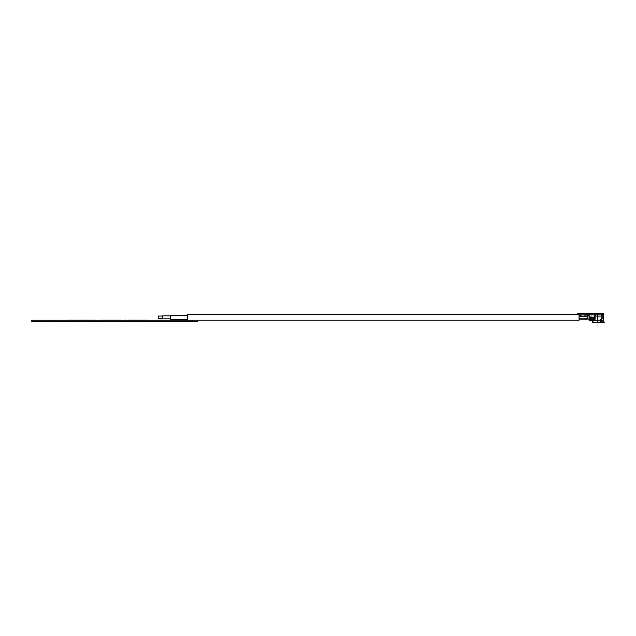 <?xml version="1.0" encoding="UTF-8"?>
<svg xmlns="http://www.w3.org/2000/svg" width="636" height="636" viewBox="0 0 636 636"><rect width="100%" height="100%" fill="white"/><g stroke="black" fill="none" stroke-linecap="round" stroke-linejoin="round"><path stroke-width="0.48" stroke-dasharray="3.18 2.39" d="M31.8 320.234L57.566 320.234L57.566 321.26L126.357 321.26L31.8 321.26L57.566 321.26L57.566 321.729L31.8 321.729M197.502 321.729L57.566 321.729M126.357 321.26L197.502 321.26L126.357 321.26M78.435 320.234L77.202 320.234M84.938 320.194L85.947 320.194M86.146 320.194L83.706 320.194M85.081 320.234L83.706 320.234M119.727 320.194L120.18 320.194M121.094 320.194L120.085 320.194M121.794 320.234L120.482 320.194M158.531 320.234L160.177 320.234M158.523 320.194L160.177 320.194M156.376 320.194L157.489 320.194L156.376 320.194M156.877 320.194L157.489 320.194L156.877 320.194M96.036 320.194L99.773 320.194M99.773 320.234L97.117 320.194M146.193 320.194L147.552 320.194M145.223 320.234L146.24 320.194M139.888 320.194L146.193 320.234M157.489 320.234L156.09 320.234M156.019 320.234L152.871 320.234M157.013 320.194L156.09 320.194L157.013 320.194M155.987 320.194L152.871 320.194L155.987 320.194M114.432 320.234L115.442 320.234M115.442 320.194L114.432 320.194M118.065 320.234L115.482 320.234M146.041 320.194L145.596 320.194M142.44 320.194L142.925 320.194M145.827 320.194L145.223 320.194L145.827 320.194M142.353 320.234L143.951 320.234M107.556 320.234L111.252 320.234M80.836 320.194L78.435 320.194M96.1 320.194L98.453 320.194M98.413 320.234L96.1 320.234M73.005 320.194L75.072 320.194L73.005 320.194M75.31 320.234L72.297 320.234M86.79 320.234L87.577 320.234M89.628 320.194L85.701 320.234M130.213 320.234L131.223 320.234M131.223 320.194L130.213 320.194M133.846 320.234L131.27 320.234M88.078 320.194L87.537 320.194M95.615 320.234L93.102 320.234M85.701 320.194L81.169 320.194M138.131 320.234L142.44 320.234M146.002 320.194L150.072 320.194M95.615 320.194L93.102 320.194L95.615 320.194M125.602 320.194L123.599 320.194M123.956 320.194L124.966 320.194M105.799 320.234L103.35 320.234M106.299 320.194L103.326 320.194M101.06 320.194L100.416 320.194L101.06 320.194M105.799 320.194L103.7 320.194M73.212 320.194L80.836 320.234L73.212 320.194M143.887 320.194L139.809 320.234M142.782 320.194L144.412 320.234M142.154 320.194L143.951 320.194M152.871 320.194L156.019 320.194M156.09 320.194L157.489 320.194M109.662 320.194L107.556 320.194L109.662 320.194M111.825 320.194L111.252 320.194M106.451 320.194L104.209 320.194C103.135 320.194 103.135 320.194 104.209 320.194L106.435 320.194M112.389 320.234L106.451 320.234L112.389 320.234M137.233 320.194L143.593 320.194L137.233 320.194M140.135 320.234L143.593 320.234L140.135 320.194M143.593 320.194L137.193 320.234L143.887 320.234M145.223 320.194L143.593 320.234M137.058 320.194L131.27 320.194L137.058 320.194M149.881 320.194L144.412 320.194M138.131 320.194L139.801 320.194M122.088 320.194L118.065 320.194M115.943 320.234L123.082 320.234L115.943 320.194M133.155 320.194L131.27 320.194L133.155 320.194M125.674 320.194L124.076 320.194M132.296 320.194L131.27 320.194L132.296 320.194M137.058 320.234L123.837 320.234L137.058 320.234M77.33 320.234L90.551 320.234L77.33 320.194M85.788 320.194L82.044 320.194L85.788 320.194M57.566 320.234L197.502 320.234M92.864 320.234L99.256 320.234L92.864 320.234M90.638 320.234C89.565 320.234 89.565 320.234 90.638 320.234M101.49 320.234L99.256 320.234L101.49 320.234C102.579 320.234 102.579 320.234 101.49 320.234M187.668 320.234L170.639 320.234L187.668 320.234M163.015 320.234L154.5 320.234L163.015 320.234M104.209 320.234L106.435 320.234L104.209 320.234C103.135 320.234 103.135 320.234 104.209 320.234M147.639 320.234L146.002 320.234M92.967 320.234L99.168 320.234L92.498 320.194M99.256 320.194L101.49 320.194L99.256 320.194M97.888 320.194L99.168 320.194L97.888 320.194M92.967 320.194L94.247 320.194L92.967 320.194M130.42 320.234L132.296 320.234L130.42 320.234M83.92 320.234L82.044 320.234L83.92 320.234M162.76 318.811L162.76 315.83M162.768 317.133L162.76 318.596L162.768 317.133M170.384 317.102L170.376 318.811L170.384 317.102M170.376 319.344L170.376 315.297M187.397 317.61L187.405 315.297L187.397 317.61M187.405 320.234L187.405 314.399M579.07 318.485L579.094 319.24M579.07 317.563L579.086 315.615L579.07 317.563M589.715 317.563L589.723 315.615L589.715 317.563M158.499 318.596L158.499 316.044M599.104 322.492L597.379 322.492L597.395 314.399L599.104 314.399L599.104 322.492L597.395 322.492M597.379 322.492L597.395 314.399M599.104 314.399L599.08 322.492M601.402 316.108L595.439 316.108L595.439 314.399L601.418 314.399L595.328 314.399L595.328 318.66L593.77 318.66L593.77 319.51L592.927 319.51L592.951 319.94L593.77 319.51L593.809 322.492L599.875 322.492L599.875 319.94L600.297 319.94M600.988 322.492L602.713 322.492L602.364 314.399L603.27 314.399L601.441 314.399L603.294 314.399L603.564 313.548M603.564 320.79L601.457 320.79L601.783 322.492L601.028 322.492L601.028 319.94L601.457 319.94L600.312 319.51L599.923 322.492L600.678 322.492L592.307 322.492L593.817 322.492L593.778 318.66L595.368 318.66L595.368 314.399L598.269 314.399L592.092 314.399L595.368 314.399M594.167 314.399L589.055 314.399L589.055 313.548L589.079 319.487L589.119 313.548L595.511 313.548L592.076 313.548L595.487 313.548L595.511 316.108L601.465 316.108L595.503 316.108L595.503 314.399L602.713 314.399M595.026 319.51L594.127 319.51L594.127 318.66L592.919 318.66L592.919 319.51L592.927 318.66L594.167 318.66L594.167 319.51L595.073 319.51L595.503 313.548L592.084 313.508L595.487 313.508L592.06 313.508L601.473 313.548L601.441 314.399L598.269 314.399L601.465 314.399L601.465 316.108L601.473 313.548L603.294 313.548M592.06 313.548L594.596 313.548L592.06 313.548M595.439 313.548L595.439 314.399L602.364 314.399L601.418 314.399L601.433 322.492M595.479 313.508L593.698 313.508M592.076 313.508L593.515 313.508M593.793 313.508L595.471 313.508M594.557 313.508L593.984 313.508L594.557 313.508M594.167 319.51L592.824 319.51L593.436 319.51L593.436 318.596L592.092 318.596L592.092 314.399L590.772 314.399L590.772 319.081L592.044 318.596L592.044 314.399L594.596 314.399M591.202 314.399L591.202 319.359L590.772 319.081M594.127 319.51L592.784 319.51L592.784 318.946L591.202 319.359M595.073 319.51L592.784 319.51M592.044 318.596L593.388 318.596L594.167 317.793M592.092 318.596L590.804 319.081L592.824 318.946L591.265 319.51L591.265 320.361L591.265 319.51L589.095 319.487L591.893 319.487L592.784 318.946M591.893 319.487L591.893 320.345M593.388 318.596L593.388 319.51M589.723 319.51L589.723 320.361L589.723 319.51M587.195 314.399L589.119 314.399L589.119 317.38L594.223 317.38L594.223 319.137L594.231 317.38L589.119 317.38L589.079 320.337L591.265 320.361M587.155 314.399L579.062 314.399L587.155 314.399M586.527 318.445L587.163 318.326L586.527 318.445L586.527 319.296L579.722 319.296L579.722 318.445L586.527 318.445M579.094 314.399L579.062 316.49L579.094 313.548L579.07 314.399L577.385 314.399M586.535 319.296L586.535 318.445L579.722 318.445L579.722 319.296L579.086 319.208L579.094 316.49L579.078 319.208L579.102 313.548L589.119 313.548M587.179 319.026L587.187 316.744L579.102 316.744M587.195 315.615L587.187 316.744M600.678 322.492L600.36 320.79L592.959 320.79L592.959 319.94L593.809 319.94L592.959 319.94M593.436 318.596L589.111 318.533M594.223 319.137L592.951 319.773M594.231 317.38L594.231 313.548L594.223 317.38M589.119 314.399L595.073 314.399L595.05 322.492M594.064 313.548L594.596 313.548L594.064 313.548M595.328 314.399L592.084 314.399M590.772 314.399L592.044 314.399M592.959 320.79L592.315 322.492L599.923 322.492M601.107 319.51L600.36 319.94L600.36 320.79M600.312 319.51L600.742 319.51M601.783 322.492L604.2 322.492M601.457 320.79L601.457 319.94M601.028 322.492L602.713 322.492M600.615 322.492L599.875 322.492M599.875 319.94L600.265 319.51L600.988 319.94M601.028 319.94L600.678 319.51M595.129 313.548L593.984 313.548L595.129 313.548M598.874 322.492L597.594 322.492L597.594 314.399L598.874 314.399L598.874 322.492L597.609 322.492L597.609 314.399L598.889 314.399L598.889 322.492L597.609 322.492L597.594 314.399L597.609 322.492L598.874 322.492L598.874 314.399L598.881 322.492M594.167 317.38L589.055 317.38M589.063 318.533L593.499 318.533M587.195 316.108L579.102 316.108M588.252 313.548L588.252 314.399M589.111 314.399L589.111 313.548M593.913 319.296L589.111 319.296M589.723 315.615L589.055 315.615M587.155 315.615L579.086 315.615M589.723 319.026L589.055 319.026M587.163 319.026L579.086 319.026"/><path stroke-width="0.95" d="M48.264 321.729L137.352 321.729L137.352 321.26L31.8 321.26L31.8 321.729L48.264 321.729L48.264 321.26L31.8 321.26L31.8 320.234L48.264 320.234L48.264 321.26L137.352 321.26L137.352 320.234L48.264 320.234M137.352 320.234L197.502 320.234L197.502 321.26L137.352 321.26L197.502 321.26L197.502 321.729L137.352 321.729M81.702 320.194L79.333 320.194L81.702 320.194M82.267 320.194L79.834 320.194L82.267 320.194M77.823 320.194L77.202 320.234M80.836 320.234L78.435 320.234M85.049 320.194L87.999 320.194L85.081 320.234M81.169 320.234L83.706 320.234M82.616 320.194L80.414 320.194L82.616 320.194M83.149 320.194L80.883 320.194L83.149 320.194M92.228 320.234L90.964 320.194L92.228 320.234M121.094 320.194L120.482 320.194M114.432 320.234L120.236 320.194M122.088 320.234L121.293 320.234M160.177 320.234L158.531 320.234M160.677 320.194L160.177 320.194L160.677 320.194M157.489 320.234L152.871 320.234M99.773 320.234L98.413 320.234M145.223 320.234L143.72 320.194M147.783 320.234L146.193 320.234M149.349 320.234L147.783 320.194M118.065 320.234L115.442 320.234M101.06 320.194L101.49 320.194C102.579 320.194 102.579 320.194 101.49 320.194L99.908 320.194M73.219 320.194L74.969 320.194L73.219 320.194M73.506 320.194L74.595 320.194L73.506 320.194M145.541 320.194L144.531 320.234M142.44 320.234L146.041 320.194M145.827 320.194L141.749 320.234M143.951 320.234L144.531 320.194M142.353 320.234L138.131 320.234M107.556 320.234L103.35 320.234M111.252 320.234L114.806 320.194L111.252 320.194M96.1 320.234L93.102 320.194L96.1 320.194M111.658 320.194L113.224 320.194L111.658 320.194M114.432 320.194L113.216 320.194L114.432 320.194M112.031 320.194L113.232 320.194L112.031 320.194M75.31 320.194L77.202 320.194L75.31 320.234M72.297 320.194L68.306 320.194L72.297 320.234M87.983 320.194L87.577 320.234M79.508 320.194L80.041 320.194L79.508 320.194M80.414 320.194L80.947 320.194L80.414 320.194M105.783 320.194L102.953 320.194L105.783 320.194M130.213 320.234L131.223 320.234M133.306 320.194L128.544 320.194L133.306 320.194M138.298 320.194L133.846 320.234M87.005 320.194L86.424 320.194M88.078 320.194L87.537 320.194M93.102 320.194L90.089 320.194L92.967 320.234M140.453 320.194L141.168 320.194L140.453 320.194M139.801 320.194L142.965 320.194M136.533 320.194L138.131 320.194L136.533 320.194M89.597 320.234L88.69 320.194L89.597 320.234M108.669 320.194L110.91 320.194L108.669 320.194M81.853 320.194L84.58 320.194L81.853 320.194M82.259 320.194L84.206 320.194L82.259 320.194M142.241 320.194L140.333 320.194L142.241 320.194M125.149 320.194L125.602 320.194M123.956 320.194L125.173 320.194M103.35 320.194L105.799 320.234M145.31 320.194L143.887 320.194M142.742 320.194L139.061 320.194M138.131 320.194L137.058 320.234M161.202 320.194L160.177 320.194L161.202 320.194M105.799 320.194L107.556 320.194M133.846 320.194L137.058 320.194M128.552 320.194L130.213 320.194L128.552 320.194M90.638 320.194C89.565 320.194 89.565 320.194 90.638 320.194M163.015 320.194L160.177 320.194L163.015 320.194M158.531 320.194L157.489 320.194L158.531 320.194M170.369 315.83L162.76 315.83L162.752 317.531L162.76 318.811L170.369 318.811M187.397 315.297L170.376 315.297L170.369 317.61L170.376 319.344L187.397 319.344M577.369 314.399L577.369 313.548L577.385 314.399L579.062 314.399L187.405 314.399L187.405 320.234L579.086 320.234L579.07 318.485M579.094 319.24L579.086 320.234M162.752 316.044L158.499 316.044L158.491 317.507L158.499 318.596L162.752 318.596M592.919 319.51L592.307 322.492L600.988 322.492L600.297 320.79L600.686 319.51L601.41 319.94L601.41 320.79L603.564 320.79L604.2 322.492L601.728 322.492L601.41 320.79M594.557 313.508L592.06 313.548M595.423 313.508L577.369 313.548L579.062 313.548L579.078 319.208L587.163 319.208L587.147 314.399L587.163 319.208L586.527 319.296L587.179 319.026M603.564 320.79L603.564 313.548L603.27 314.399L601.402 314.399L601.402 316.108L601.394 313.548L594.596 313.548L594.596 314.399L594.167 313.548M603.27 313.548L601.394 313.548M601.425 314.399L601.425 313.548M601.394 316.108L595.439 316.108L595.439 313.548L594.596 313.548M595.026 314.399L594.596 314.399L595.026 314.399L595.026 319.51L593.412 319.51M589.055 313.548L589.079 320.337L591.893 320.345L594.167 319.137L594.167 314.399M589.055 317.38L594.159 317.38L594.167 319.137M594.159 317.38L594.159 313.548M589.055 314.399L587.147 314.399L587.195 315.615M578.665 313.548L578.665 314.399M591.265 320.361L592.951 319.773M601.41 319.94L600.988 319.94L600.988 322.492L601.728 322.492M600.638 319.51L600.988 319.94M596.592 313.508L597.307 313.508L596.592 313.508M599.374 313.508L596.234 313.508L599.374 313.508M589.055 319.296L593.857 319.296M588.213 314.399L588.213 313.548M579.062 316.108L587.147 316.108M579.062 316.744L587.147 316.744M587.163 319.208L587.163 318.326M592.951 320.79L600.297 320.79M589.055 315.615L587.155 315.615M589.055 319.026L587.163 319.026"/></g></svg>

